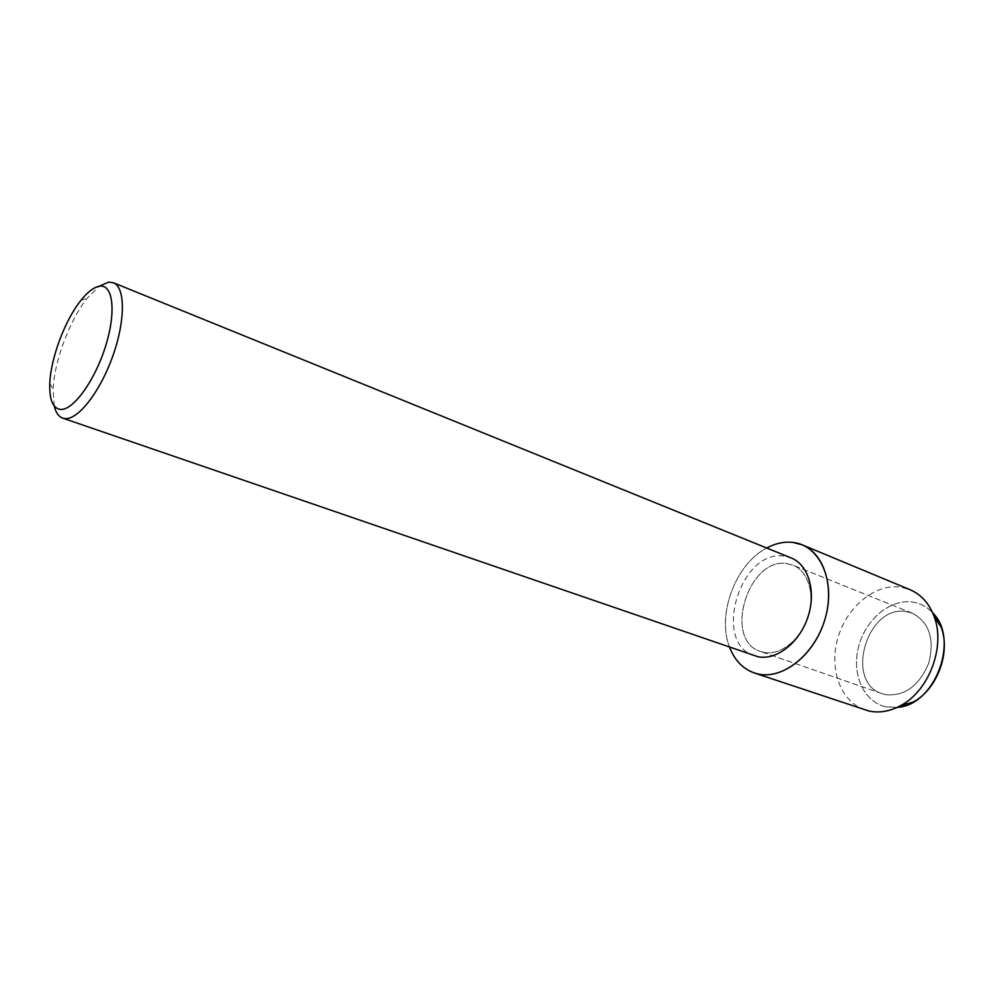 <?xml version="1.0" encoding="UTF-8"?>
<svg xmlns="http://www.w3.org/2000/svg" width="994" height="994" viewBox="0 0 994 994"><rect width="100%" height="100%" fill="white"/><g stroke="black" fill="none" stroke-linecap="round" stroke-linejoin="round"><path stroke-width="0.75" stroke-dasharray="4.97 3.73" d="M885.617 694.669L882.349 693.762C843.819 682.269 867.265 603.768 906.652 611.683L912.48 613.273C929.253 622.381 934.708 638.918 928.843 662.911C919.276 685.81 904.863 696.396 885.617 694.669L882.349 693.762C843.819 682.269 867.265 603.768 906.652 611.683L912.48 613.273C929.253 622.381 934.708 638.918 928.843 662.911C919.276 685.81 904.863 696.396 885.617 694.669M886.002 706.833C863.674 702.137 851.411 674.056 858.543 646.92C865.364 619.722 890.077 598.686 912.542 602.029C920.307 603.196 926.992 606.775 932.608 612.764C926.992 606.775 920.307 603.196 912.542 602.029C890.077 598.686 865.364 619.722 858.543 646.92C851.411 674.056 863.674 702.137 886.002 706.833L897.184 707.368L886.002 706.833M763.877 652.387L760.634 651.517C722.675 640.322 748.234 556.516 787.198 563.673L792.964 565.188C808.383 571.165 815.465 594.921 807.874 617.436C800.468 639.999 780.191 655.791 763.877 652.387L760.634 651.517C722.675 640.322 748.234 556.516 787.198 563.673L792.964 565.188C808.383 571.165 815.465 594.921 807.874 617.436C800.468 639.999 780.191 655.791 763.877 652.387M754.533 655.804C711.592 643.217 740.393 548.353 784.465 556.193L791.174 557.945M729.584 647.243C716.525 614.814 735.585 563.884 766.734 548.017C735.585 563.884 716.525 614.814 729.584 647.243M54.248 406.061L53.092 389.462C54.161 361.505 69.754 319.844 87.323 298.063L99.102 286.297M865.029 709.94C840.526 701.801 828.76 668.714 837.905 637.887C846.739 606.999 874.844 583.553 900.477 587.106L910.057 589.703M882.349 693.762L760.634 651.517L882.349 693.762M49.787 383.299L53.092 389.462M80.787 300.536L87.323 298.063M912.48 613.273L792.964 565.188L912.48 613.273"/><path stroke-width="1.49" d="M99.102 286.297L108.57 282.134L113.366 282.731L791.174 557.945C808.557 564.729 816.521 591.678 807.861 617.237C799.4 642.845 776.389 660.65 758 656.748L62.672 418.126C58.621 416.635 55.813 412.622 54.248 406.061M758.186 674.019C744.829 670.788 735.287 661.867 729.584 647.243C734.616 660.277 742.853 668.85 754.297 672.963L758.186 674.019C783.881 679.946 816.571 652.797 825.852 616.081C835.532 579.427 819.068 544.961 792.79 542.401L802.27 544.861C824.921 553.894 835.382 589.33 823.827 622.865C812.545 656.475 782.154 679.436 758.186 674.019M766.734 548.017C775.469 543.345 784.154 541.469 792.79 542.401C784.154 541.469 775.469 543.345 766.734 548.017M113.366 282.731C125.343 287.154 125.53 320.341 112.856 355.889C100.332 391.45 78.265 419.853 65.107 418.598L62.672 418.126M60.547 409.441C52.781 408.36 49.203 399.65 49.787 383.299C50.781 358.051 64.945 320.23 80.787 300.536C87.77 291.751 94.132 286.968 99.86 286.185C113.254 284.321 116.335 312.526 105.389 346.794C94.629 381.05 73.121 410.559 60.547 409.441M913.101 702.124C937.031 689.637 951.009 652.312 941.169 627.177L932.608 612.764C960.005 638.968 935.056 705.603 897.184 707.368L913.101 702.124L900.825 705.516C890.015 711.381 879.392 713.22 868.955 711.021L754.297 672.963M802.27 544.861L910.057 589.703C921.165 594.474 929.191 603.433 934.136 616.553C945.741 646.249 929.079 690.743 900.825 705.516M941.169 627.177L934.136 616.553"/></g></svg>
